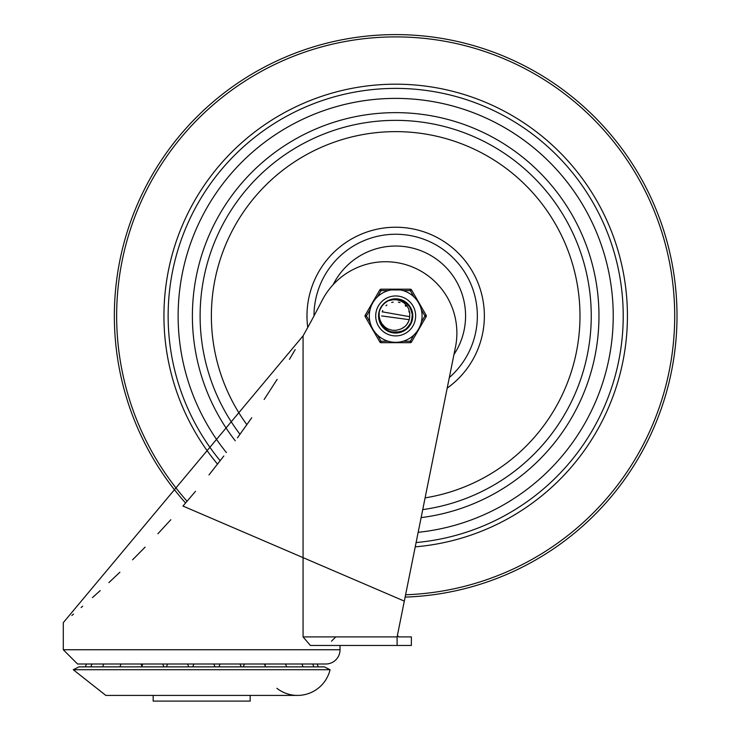<?xml version="1.0" encoding="UTF-8"?>
<svg xmlns="http://www.w3.org/2000/svg" width="738" height="738" viewBox="0 0 738 738"><rect width="100%" height="100%" fill="white"/><g stroke="black" fill="none" stroke-linecap="round" stroke-linejoin="round"><path stroke-width="1.11" d="M73.274 669.717L78.984 666.866L324.351 666.866L330.061 669.717L73.274 669.717L105.829 695.417L297.506 695.417M250.173 695.417L250.173 701.1L153.163 701.1L153.163 695.417M330.061 669.717A33.459 33.459 0 0 1 276.861 688.277M398.529 636.903L397.422 635.307L398.529 636.903L411.37 636.903L411.37 645.464L340.043 645.464L340.043 649.744A14.262 14.262 0 0 1 325.781 664.006L77.555 664.006L63.293 649.744L63.293 622.641L303.069 335.873L303.069 636.903L310.394 645.464L397.109 645.464L397.109 636.903L303.069 636.903M71.854 615.483L73.514 614.081M81.134 607.54L82.665 606.212M92.434 597.614L100.202 590.621M108.883 582.623L119.888 572.218M132.582 559.819L145.118 547.144M157.895 533.768L170.838 519.7M182.923 506.074L195.524 491.324M208.983 474.931L223.817 456.019M237.442 437.819L251.723 417.782M264.139 399.489L277.137 379.378M289.462 359.323L295.182 349.637M302.432 664.006L264.333 664.006A11.411 11.411 0 0 1 265.495 666.866M243.402 666.866A11.411 11.411 0 0 1 244.564 664.006L239.942 664.006A11.411 11.411 0 0 1 241.105 666.866M219.001 666.866A11.411 11.411 0 0 1 220.173 664.006L213.762 664.006A11.411 11.411 0 0 1 214.924 666.866M192.83 666.866A11.411 11.411 0 0 1 193.993 664.006L187.443 664.006A11.411 11.411 0 0 1 188.614 666.866M166.511 666.866A11.411 11.411 0 0 1 167.674 664.006L162.646 664.006A11.411 11.411 0 0 1 163.808 666.866M141.705 666.866A11.411 11.411 0 0 1 142.877 664.006L100.903 664.006M397.109 636.903L455.835 345.2A71.328 71.328 0 0 0 322.072 300.523A1023.375 1023.375 0 0 1 303.069 335.873M395.679 98.385A217.553 217.553 0 0 1 612.937 304.674A217.553 217.553 0 0 1 418.16 532.319A217.553 217.553 0 0 0 612.937 304.674A217.553 217.553 0 0 0 199.389 222.138A217.553 217.553 0 0 0 226.418 452.606A217.553 217.553 0 0 1 395.679 98.385M220.173 460.743A227.535 227.535 0 0 1 288.613 115.156A227.535 227.535 0 0 1 613.721 250.892A227.535 227.535 0 0 1 416.103 542.55M453.953 354.526A69.898 69.898 0 0 0 395.679 246.031A69.898 69.898 0 0 0 333.179 284.619M421.121 517.615A203.282 203.282 0 0 0 598.564 303.18A203.282 203.282 0 0 0 213.051 226.649A203.282 203.282 0 0 0 235.256 440.789M396.546 299.075L398.077 299.222M380.079 322.377L379.47 320.661M379.36 320.255L380.144 322.543M379.766 321.556L379.526 320.846M381.657 325.329L378.797 315.965L379.203 312.248M380.107 309.406L382.007 306.03M385.107 302.764L388.382 300.707M409.655 317.183L409.774 313.069L408.575 308.632L406.942 305.864L403.778 302.7L400.144 300.698L396.518 299.757L392.533 299.702L388.4 300.698L394.59 299.084L402.764 300.606L409.212 305.846L412.385 313.521L411.509 321.786L406.804 328.631L399.396 332.395L391.085 332.174L383.889 328.023L379.295 319.988M411.905 320.587L411.703 321.261M407.717 327.764L406.906 328.539M400.614 332.072L399.12 332.46M392.312 332.469L393.133 332.617M384.83 328.862L383.216 327.312M403.455 330.91L402.828 331.224M395.365 332.81L394.664 332.783M387.349 330.615L386.398 330.034M381.352 324.868L380.596 323.521M378.825 316.943L378.898 317.783M379.304 311.814L379.212 312.229A16.882 16.882 0 0 1 388.4 300.698L396.555 299.075L404.489 301.528L410.291 307.478L412.551 315.477L410.725 323.585L405.254 329.831L397.459 332.718L389.24 331.537L382.57 326.574L379.083 319.028L378.843 314.711M380.042 309.554L381.085 307.442M384.987 302.866L386.906 301.51M392.515 299.351L395.153 299.056M400.808 299.849L403.64 301.049M407.856 304.24L409.774 306.648M411.961 311.473L412.459 314.074M412.118 319.775L411.306 322.303M408.289 327.155L406.37 328.991M401.407 331.814L398.843 332.515M385.485 329.388L383.502 327.617M380.301 322.893L379.397 320.393M379.147 312.497L379.793 310.228M382.791 305.025L384.433 303.336M389.553 300.2L392.099 299.434M397.8 299.185L399.323 299.444M405.54 302.229L407.56 303.945M410.881 308.585L411.841 311.067M412.542 316.731L412.21 319.369M410.116 324.683L408.566 326.833M404.193 330.513L401.804 331.666M396.205 332.801L393.557 332.681M388.087 331.011L385.817 329.637M381.814 325.569L380.476 323.272M388.419 300.689L395.909 299.047M402.893 300.661L403.88 301.178M404.858 301.759L409.941 306.888M410.476 307.811L412.524 314.766M412.284 318.954L411.029 322.958M408.834 326.51L405.826 329.425M404.904 330.07L398.151 332.626M397.044 332.755L389.885 331.786M388.852 331.371L383.022 327.109M382.312 326.242L379.221 319.711M379.747 310.338L380.688 308.17M384.35 303.419L386.205 301.962M396.97 299.093L402.883 300.67M381.62 306.593L383.253 304.499M387.773 301.012L390.217 299.96M412.56 315.919L412.496 317.432M410.54 323.936L409.738 325.274M379.009 318.613L378.834 317.082M378.797 315.929L379 313.318M380.153 309.296L381.841 306.261M385.199 302.691L388.133 300.827M392.791 299.296L395.503 299.047M401.075 299.932L403.511 300.975M408.049 304.443L409.701 306.538M412.035 311.74L412.487 314.351M412.053 320.052L411.204 322.571M408.105 327.358L406.158 329.166M401.14 331.906L390.282 331.925M385.264 329.213L383.308 327.414M380.181 322.635L379.323 320.126M382.718 305.117L385.522 302.451M389.157 300.357L394.101 299.121M398.105 299.222L402.118 300.329M405.771 302.396L408.778 305.283M410.992 308.825L412.274 312.838M412.524 317.026L411.739 321.122M409.968 324.914L407.311 328.161M403.944 330.652L394.387 332.764L386.509 330.107L384.406 328.493M402.256 328.327L404.913 326.5M407.385 323.668L408.834 320.809M379.212 312.229L379.147 316.39L379.987 320.052L381.98 323.908L385.07 327.174L387.902 328.936L392.219 330.264L396.066 330.301L399.526 329.425A14.031 14.031 0 0 0 409.691 316.676L382.256 311.833M409.203 319.674L381.647 315.929M403.843 327.34L404.387 326.934M408.298 322.063L408.584 321.445M403.262 327.737L404.11 327.146M407.976 322.681L408.437 321.768M399.682 329.379L400.328 329.166M401.426 328.733L404.193 327.082M406.841 324.434L408.483 321.676M409.23 312.303L408.898 311.242M405.909 306.335L405.199 305.624M400.024 302.589L398.363 302.156M393.179 302.128L391.684 302.479M386.878 305.006L386.002 305.763M382.736 310.523L382.219 311.943M388.243 341.251L381.057 341.251L379.821 341.962L365.209 316.648L379.821 341.962A1.43 1.43 0 0 0 381.057 342.681L410.3 342.681L410.3 341.251L403.114 341.251A26.393 26.393 0 0 0 413.889 335.034L410.3 341.251L411.536 341.962L426.149 316.648L424.913 315.929L421.324 322.146M379.821 289.896A1.43 1.43 0 0 1 381.057 289.185L410.3 289.185L381.057 289.185L381.057 290.606L388.243 290.606A26.393 26.393 0 0 0 377.469 296.824L381.057 290.606L379.821 289.896L365.209 315.218L366.435 315.929L370.033 309.711M391.103 289.942L400.245 289.942M410.3 289.185L410.3 290.606L413.889 296.824A26.393 26.393 0 0 0 403.114 290.606L410.3 290.606L411.536 289.896A1.43 1.43 0 0 0 410.3 289.185A1.43 1.43 0 0 1 411.536 289.896L426.149 315.218A1.43 1.43 0 0 1 426.149 316.648M370.033 322.146L366.435 315.929L365.209 316.648A1.43 1.43 0 0 1 365.209 315.218M411.536 341.962A1.43 1.43 0 0 1 410.3 342.681M375.707 315.929A19.972 19.972 0 0 1 395.679 295.956A19.972 19.972 0 0 1 415.651 315.929A19.972 19.972 0 0 1 395.679 335.901A19.972 19.972 0 0 1 375.707 315.929A19.972 19.972 0 0 1 395.679 295.956A19.972 19.972 0 0 1 415.651 315.929A19.972 19.972 0 0 1 395.679 335.901A19.972 19.972 0 0 1 375.707 315.929M422.071 315.929A26.393 26.393 0 0 0 395.679 289.536A26.393 26.393 0 0 0 369.286 315.929A26.393 26.393 0 0 0 395.679 342.321A26.393 26.393 0 0 0 422.071 315.929A26.393 26.393 0 0 0 395.679 289.536A26.393 26.393 0 0 0 369.286 315.929A26.393 26.393 0 0 0 395.679 342.321A26.393 26.393 0 0 0 422.071 315.929M378.557 315.929A17.122 17.122 0 0 0 404.239 330.753A17.122 17.122 0 0 0 404.239 301.104A17.122 17.122 0 0 0 378.557 315.929M340.043 649.744L63.293 649.744M185.57 503.021A281.335 281.335 0 0 1 261.741 68.533A281.335 281.335 0 0 1 667.198 242.285A281.335 281.335 0 0 1 405.116 597.107M187.083 501.259A279.029 279.029 0 0 1 395.679 36.9A279.029 279.029 0 0 1 674.661 310.975A279.029 279.029 0 0 1 405.586 594.782M217.535 464.147A231.741 231.741 0 0 1 395.679 84.187A231.741 231.741 0 0 1 627.217 306.141A231.741 231.741 0 0 1 415.236 546.849M449.322 377.524A81.687 81.687 0 0 0 395.679 234.25A81.687 81.687 0 0 0 313.991 315.956M447.191 388.142A88.708 88.708 0 0 0 395.679 227.23A88.708 88.708 0 0 0 307.737 327.506M422.736 509.617A195.57 195.57 0 0 0 590.778 302.368A195.57 195.57 0 0 0 220.468 229.048A195.57 195.57 0 0 0 239.998 434.295M425.097 497.873A184.306 184.306 0 0 0 579.395 301.178A184.306 184.306 0 0 0 231.345 232.488A184.306 184.306 0 0 0 246.879 424.682M381.057 342.681L381.057 341.251L377.469 335.034M421.324 309.711L424.913 315.929L426.149 315.218M318.189 666.866A11.411 11.411 0 0 0 317.026 664.006M313.779 666.866A11.411 11.411 0 0 0 312.608 664.006M303.014 666.866A11.411 11.411 0 0 0 301.851 664.006M286.575 666.866A11.411 11.411 0 0 0 285.412 664.006M265.643 664.006A11.411 11.411 0 0 0 264.988 665.335M121.143 664.006A11.411 11.411 0 0 0 119.98 666.866M141.899 666.22A11.411 11.411 0 0 0 140.912 664.006M103.855 664.006A11.411 11.411 0 0 0 102.693 666.866M92.093 664.006A11.411 11.411 0 0 0 90.922 666.866M86.586 664.006A11.411 11.411 0 0 0 85.423 666.866M331.482 641.184L335.762 636.903M404.313 601.11L182.941 506.047"/></g></svg>
